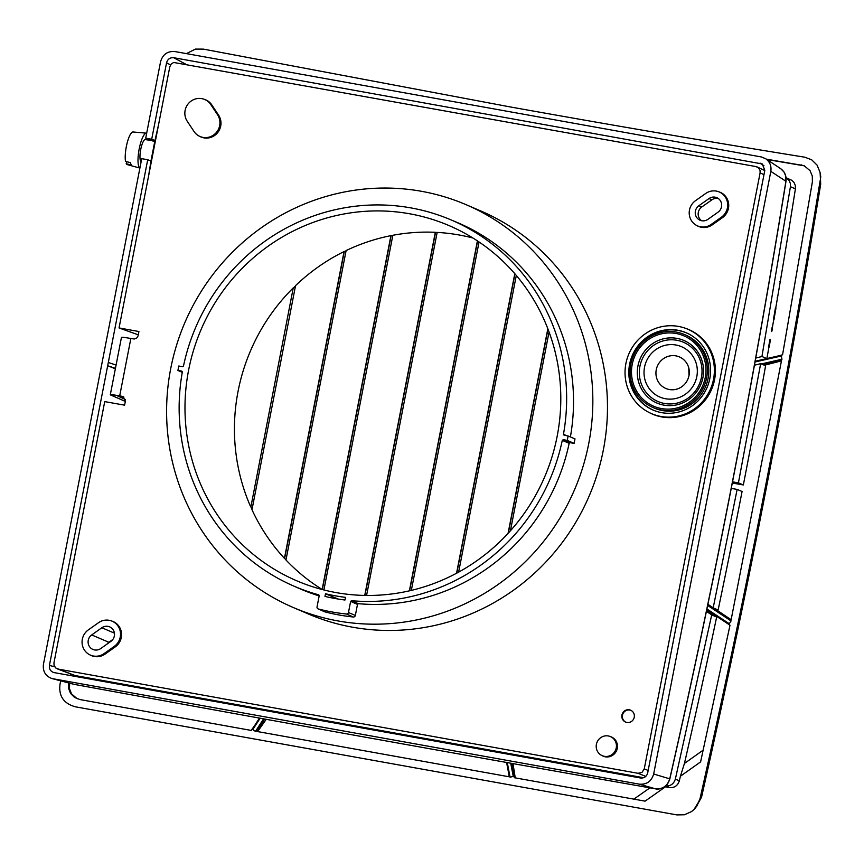 <?xml version="1.0" encoding="UTF-8"?>
<svg xmlns="http://www.w3.org/2000/svg" width="864" height="864" viewBox="0 0 864 864"><rect width="100%" height="100%" fill="white"/><g stroke="black" fill="none" stroke-linecap="round" stroke-linejoin="round"><path stroke-width="1.3" d="M698.857 205.729L709.009 198.558A8.37 8.089 113.2 0 1 721.624 204.455A8.37 8.089 113.2 0 1 718.038 212.177L707.886 219.359A8.37 8.089 113.2 0 1 695.261 213.451A8.37 8.089 113.2 0 1 698.857 205.729L701.784 206.982L711.936 199.811A8.37 8.089 113.2 0 1 718.211 198.461M712.238 224.878L711.234 224.402L721.375 217.231A14.569 14.094 113.2 0 0 718.384 191.635L719.388 191.992A14.634 14.159 113.2 0 1 722.39 217.706L712.238 224.878A14.634 14.159 113.2 0 1 697.723 226.012L696.784 225.536A14.569 14.094 113.2 0 1 695.509 200.686L705.661 193.504A14.569 14.094 113.2 0 1 718.384 191.635M711.234 224.402A14.569 14.094 113.2 0 1 696.784 225.536M138.272 334.832L119.048 327.953L138.92 331.528L138.024 336.01L136.771 337.954L134.255 339.001L130.853 338.494A12.55 0.691 -169 0 0 121.468 337.349L110.311 394.74A12.55 0.691 -169 0 0 110.592 394.956L125.334 401.414M701.6 220.709A8.37 8.089 113.2 0 1 701.784 206.982M123.768 396.997L122.191 396.328L123.023 396.576L125.388 401.144L124.6 405.173L104.728 401.609L53.957 662.818L54.086 665.464L55.836 668.045L74.995 675.529L643.648 777.719M146.675 133.207A17.777 4.406 100.2 0 0 146.405 133.153L133.034 131.976A16.567 4.104 100.2 0 0 127.829 140.573A16.567 4.104 100.2 0 0 125.496 161.341L130.55 162.691A17.042 4.223 100.2 0 0 131.274 165.035L126.209 163.685A16.567 4.104 100.2 0 0 127.17 164.581L139.903 168.08M126.824 161.698L126.209 163.685M146.405 133.153A17.777 4.406 100.2 0 0 140.81 142.376A17.777 4.406 100.2 0 0 139.903 168.048M250.69 506.833A193.234 186.916 113.2 0 1 238.075 391.262A193.234 186.916 113.2 0 1 293.252 287.885L250.884 506.92L293.252 287.885M252.04 509.479A193.234 186.916 113.2 0 1 250.884 506.92M285.995 559.883A193.234 186.916 113.2 0 1 284.634 558.436L284.44 558.349A193.234 186.916 113.2 0 1 251.986 509.717L295.542 285.649A193.234 186.916 113.2 0 1 344.066 251.564L344.261 251.651A193.234 186.916 113.2 0 1 346.075 250.765M322.391 589.572A193.234 186.916 113.2 0 1 322.337 589.54L322.142 589.464A193.234 186.916 113.2 0 1 285.973 559.991L346.118 250.571A193.234 186.916 113.2 0 1 390.917 235.645L391.111 235.732A193.234 186.916 113.2 0 1 392.818 235.397M557.161 436.298A193.234 186.916 113.2 0 1 296.762 580.802A193.234 186.916 113.2 0 1 188.622 370.073A193.234 186.916 113.2 0 1 449.021 225.58A193.234 186.916 113.2 0 1 557.161 436.298M570.11 442.67L569.16 443.329L562.291 440.348L563.242 439.679L570.11 442.67L574.106 443.383A204.325 197.64 113.2 0 0 574.992 438.869L568.102 435.985L564.106 435.262L563.458 434.311A199.26 192.737 113.2 0 0 450.209 219.542A199.26 192.737 113.2 0 0 183.492 366.034L182.542 366.692L178.783 366.023A204.023 197.348 113.2 0 0 177.93 370.44L181.678 371.11L182.326 372.06L182.012 371.261M91.703 634.932A8.37 8.089 113.2 0 0 92.912 649.426A8.37 8.089 113.2 0 0 100.721 648.551L110.873 641.38A8.37 8.089 -66.8 0 0 109.663 626.875A8.37 8.089 -66.8 0 0 101.844 627.75L91.703 634.932L108.864 642.287A8.37 8.089 113.2 0 0 106.963 644.134M645.797 776.38L638.032 773.302L641.995 772.394L644.252 768.895L760.115 172.832L760.028 170.327L758.495 167.81L755.968 166.568L173.686 62.467L171.169 64.055L169.819 66.744L119.048 327.953M325.134 611.939L318.319 608.969A206.788 200.016 113.2 0 0 346.486 614.023A1.836 1.771 113.2 0 0 348.462 612.522L350.622 601.398L357.491 604.379L355.342 615.46A1.89 1.825 113.2 0 1 353.311 617.004A206.842 200.07 113.2 0 1 325.134 611.939A1.89 1.825 113.2 0 1 324.864 611.852L318.06 608.872A1.836 1.771 113.2 0 1 317.045 606.874L319.205 595.75L318.632 594.799L319.205 595.75M655.906 411.156A42.012 40.63 113.2 0 1 630.126 364.457A42.012 40.63 113.2 0 1 688.954 334.076M653.076 407.549L654.534 408.175A39.733 38.437 -66.8 0 0 662.612 410.594A39.733 38.437 -66.8 0 0 707.022 382.698A39.733 38.437 -66.8 0 0 685.843 335.135L684.374 334.508A39.733 38.437 113.2 0 1 705.553 382.072A39.733 38.437 113.2 0 1 661.154 409.968A39.733 38.437 113.2 0 1 653.076 407.549A39.733 38.437 113.2 0 1 631.897 359.986A39.733 38.437 113.2 0 1 676.296 332.078A39.733 38.437 113.2 0 1 684.374 334.508M203.872 99.176L204.876 99.522A14.634 14.159 113.2 0 1 211.82 104.944L218.592 115.16A14.634 14.159 113.2 0 1 200.135 136.588L199.195 136.112A14.569 14.094 113.2 0 1 193.99 131.447L187.218 121.23A14.569 14.094 113.2 0 1 203.872 99.176A14.569 14.094 113.2 0 1 210.794 104.576L217.566 114.793A14.569 14.094 113.2 0 1 199.195 136.112M182.326 372.06A199.26 192.737 113.2 0 0 293.22 585.824A199.26 192.737 113.2 0 0 318.632 594.799L318.838 594.886M709.798 378.648A42.044 40.673 113.2 0 1 655.657 411.07A42.044 40.673 113.2 0 1 629.608 364.241A42.044 40.673 113.2 0 1 688.716 333.947A42.044 40.673 113.2 0 1 709.798 378.648M625.892 363.571A45.943 44.442 113.2 0 1 685.044 328.147A45.943 44.442 113.2 0 1 713.513 379.318A45.943 44.442 113.2 0 1 648.929 412.409A45.943 44.442 113.2 0 1 625.892 363.571M344.984 600.016L345.503 597.359A196.56 190.123 113.2 0 1 325.501 593.762L324.983 596.419A199.26 192.737 113.2 0 0 344.984 600.016M508.658 773.312L506.596 762.469L510.073 777.168A332.878 321.505 -65.1 0 0 513.27 776.444L510.721 763.204M104.069 653.605A14.569 14.094 113.2 0 1 89.629 654.728A14.569 14.094 113.2 0 1 88.355 629.878L98.507 622.706A14.569 14.094 113.2 0 1 120.431 632.502A14.569 14.094 113.2 0 1 114.221 646.423L104.069 653.605L105.084 654.08A14.634 14.159 113.2 0 1 90.569 655.214L89.629 654.728M116.078 365.062L108.313 362.459L107.676 365.742L115.441 368.345M319.162 595.933A199.303 192.78 113.2 0 1 300.024 588.794L293.22 585.824M105.084 654.08L115.236 646.898A14.634 14.159 -66.8 0 0 112.223 621.184L111.229 620.838M141.145 161.698A11.297 2.797 -79.8 0 1 141.739 145.4A11.297 2.797 -79.8 0 1 145.357 139.547L152.334 140.8M148.705 140.152A17.777 4.406 100.2 0 0 148.673 139.342M148.468 176.612L150.962 161.028L147.712 159.743L108.313 362.459M638.032 773.302L58.104 669.082M689.008 375.581A17.172 16.61 -66.8 0 0 688.759 367.88A17.172 16.61 -66.8 0 0 672.084 355.644A17.172 16.61 -66.8 0 0 656.251 369.76A17.172 16.61 -66.8 0 0 662.569 386.575A17.172 16.61 -66.8 0 0 680.26 387.698C684.904 385.031 687.809 380.992 688.997 375.613L688.759 367.88M661.424 408.553A38.286 37.033 -66.8 0 0 705.24 377.59A38.286 37.033 -66.8 0 0 676.015 333.493A38.286 37.033 -66.8 0 0 632.21 364.468A38.286 37.033 -66.8 0 0 661.424 408.553M685.044 328.147L686.038 328.493A46.019 44.507 113.2 0 1 714.55 379.75A46.019 44.507 113.2 0 1 649.868 412.895L648.929 412.409M259.502 718.103L252.752 729.626A332.878 322.11 -64.7 0 0 255.463 731.408L259.243 727.445A2141.521 535.334 -56.6 0 1 256.468 731.376L509.188 776.79A2141.521 444.604 77.2 0 0 508.561 772.783M513.27 776.444L513.259 771.142A2141.521 444.604 77.2 0 1 514.296 777.708L645.084 801.144A2098.224 449.55 146.5 0 0 665.41 786.845A2119.036 117.299 11 0 0 669.773 787.59C674.557 787.903 677.743 785.646 679.342 780.818A2119.036 524.772 -79.8 0 0 680.4 776.25A2098.224 449.55 146.5 0 0 700.607 761.897L729.994 625.234A2141.521 93.431 32.8 0 0 724.799 621.734M649.933 787.849A2104.445 450.889 -33.5 0 1 633.895 799.092M695.477 808.056L701.557 797.148L694.019 809.482L696.978 805.864L700.034 798.574L701.557 797.083C746.982 595.48 786.694 391.144 820.714 184.064L820.087 172.487L817.139 165.197L811.717 159.829L804.762 157.194C708.653 141.696 610.189 124.891 509.393 106.78L203.386 49.118L195.448 49.086L186.397 53.622M694.019 809.482L691.492 811.598L684.407 814.763L676.912 814.914L75.535 706.838C63.461 703.534 58.331 695.779 60.124 683.575L60.772 680.864M515.246 777.881A2145.701 445.478 77.2 0 0 512.989 763.603M700.034 798.574C745.88 595.426 785.938 389.383 820.184 180.457M564.106 435.262L563.458 434.311L566.957 435.78M115.355 368.798L107.676 365.742L49.421 665.42C49.043 668.984 50.479 671.35 53.752 672.538L640.516 778C644.209 778.28 646.607 776.596 647.687 772.934L764.824 170.305L762.253 163.966L173.74 57.715C170.035 57.434 167.648 59.13 166.558 62.791L151.697 139.244L154.948 140.53L158.468 125.129M112.774 639.522L108.864 642.287M74.995 675.529L57.186 668.822M338.213 599.044L325.501 593.762M147.712 159.743L141.728 158.663L43.438 664.351C42.671 671.479 45.554 676.22 52.099 678.586L639.328 784.156C646.715 784.717 651.499 781.337 653.67 774.014L770.818 171.374C771.595 166.028 769.889 161.806 765.666 158.706L761.249 156.935L174.928 51.559C167.53 50.998 162.745 54.378 160.574 61.7L145.714 138.164L154.71 141.739M508.064 533.38L547.841 328.73M458.633 572.108L516.305 275.443M639.328 784.156L655.474 788.821C662.71 789.35 667.494 785.97 669.784 778.68C714.517 582.412 753.224 383.314 785.884 181.364L785.7 175.9L783.983 171.99L780.646 168.642C784.804 171.763 786.596 175.986 785.992 181.31L770.818 171.374M74.315 684.385C275.281 721.181 469.001 756 655.474 788.821C468.968 755.989 275.26 721.181 74.304 684.385L53.006 678.791M669.697 779.026L669.838 778.874C668.272 783.324 666.544 785.927 664.643 786.672C660.528 788.94 657.472 789.664 655.474 788.821L655.506 788.832M70.211 673.801L71.096 675.67M125.388 399.514L117.763 396.025L123.952 397.138M122.191 396.328L119.696 395.885A12.55 0.691 -169 0 0 110.311 394.74M608.321 735.966A10.379 10.044 113.2 0 1 616.064 748.699A10.379 10.044 113.2 0 1 601.646 755.406A10.379 10.044 113.2 0 1 608.321 735.966M601.646 755.406L602.586 755.892A10.454 10.12 -66.8 0 0 617.101 749.131A10.454 10.12 -66.8 0 0 610.805 736.711L609.811 736.355M409.385 590.846L477.414 240.872M477.598 240.991L409.601 590.792M344.261 251.651L284.634 558.436M323.903 589.961L392.85 235.278A193.234 186.916 113.2 0 1 435.316 232.308L435.521 232.394A193.234 186.916 113.2 0 1 437.141 232.47M364.738 595.426L435.316 232.308M820.724 184.043L820.724 184.01C786.704 391.176 746.982 595.544 701.557 797.148L701.525 797.202M154.948 140.53L150.962 161.028M68.612 682.927L68.494 688.219L70.567 693.468L74.606 697.453L79.952 699.559L251.197 730.426A2141.521 535.334 123.4 0 0 254.783 725.328M69.638 683.197L69.487 688.651L71.561 693.9L77.263 698.803M634.241 717.25A6.458 6.242 113.2 0 1 625.936 722.228A6.458 6.242 113.2 0 1 621.929 715.036A6.458 6.242 113.2 0 1 631.012 710.381A6.458 6.242 113.2 0 1 634.241 717.25M547.981 329.098L508.334 533.088M785.916 181.213L785.992 181.31C753.322 383.324 714.604 582.52 669.838 778.874L653.67 774.014M450.209 219.542L457.056 222.426A199.303 192.78 113.2 0 1 570.391 436.946M510.43 530.766L549.072 331.981M284.44 558.349L344.066 251.564M293.447 287.971A193.234 186.916 113.2 0 1 295.477 285.984M435.521 232.394L364.943 595.426M514.966 273.877L456.797 573.113M456.559 573.232L514.793 273.683M411.329 590.393L479.056 241.974M391.111 235.732L322.337 589.54M151.697 139.244L145.714 138.164M569.16 443.329A199.303 192.78 113.2 0 1 358.376 603.688L357.491 604.379M562.291 440.348A199.26 192.737 113.2 0 1 351.508 600.707L358.376 603.688M322.142 589.464L390.917 235.645M204.53 534.6A219.175 211.993 113.2 0 1 215.482 271.231A219.175 211.993 113.2 0 1 466.063 204.671A219.175 211.993 113.2 0 1 554.904 277.636A219.175 211.993 113.2 0 1 543.964 541.004A219.175 211.993 113.2 0 1 293.382 607.565A219.175 211.993 113.2 0 1 204.53 534.6M466.063 204.671L480.697 210.935A219.175 211.993 113.2 0 1 569.538 283.91A219.175 211.993 113.2 0 1 558.598 547.279A219.175 211.993 113.2 0 1 308.016 613.84L293.382 607.565M771.358 331.409A2129.328 539.417 116.7 0 0 771.422 331.258L771.736 331.387A2127.47 539.05 110 0 0 772.103 330.307A2123.226 525.809 100.2 0 0 772.297 329.184A2119.846 498.539 90.5 0 0 772.319 328.039A2118.215 472.176 83.8 0 0 772.308 327.877L771.995 327.748A2121.952 525.496 -79.8 0 1 771.358 331.409L771.66 331.538A2130.635 539.741 116.7 0 0 771.736 331.387M771.422 331.258A2126.164 538.726 110 0 0 771.79 330.167A2121.919 525.485 100.2 0 0 771.984 329.054A2118.539 498.226 90.5 0 0 772.006 327.91A2116.897 471.884 83.8 0 0 771.995 327.748M775.602 308.221A2136.607 118.271 11 0 1 775.386 308.189A2121.952 525.496 -79.8 0 1 773.431 319.54A2137.558 118.325 -169 0 0 773.636 319.572A2121.919 525.485 100.2 0 0 775.602 308.221L775.915 308.351A2123.226 525.809 100.2 0 1 773.95 319.702A2138.854 118.4 -169 0 1 773.734 319.669A2123.269 525.82 -79.8 0 1 772.308 327.877M777.373 297.896L777.686 298.037A2122.999 130.01 36.7 0 0 777.492 297.886L777.179 297.745A2121.952 525.496 -79.8 0 1 777.146 297.983A2144.135 343.624 165 0 0 777.373 297.896A2121.692 129.935 36.7 0 0 777.179 297.745M777.146 297.983L777.449 298.112A2145.431 343.829 165 0 0 777.686 298.037M780.192 281.34L780.494 281.47A2120.753 129.87 36.7 0 0 780.3 281.318L779.998 281.189A2121.952 525.496 -79.8 0 1 779.954 281.426A2143.843 343.58 165 0 0 780.192 281.34A2119.435 129.794 36.7 0 0 779.998 281.189M779.954 281.426L780.268 281.556A2145.139 343.786 165 0 0 780.494 281.47M766.768 358.582L761.94 356.508L790.43 186.7L790.344 183.427L789.102 180.436L786.089 177.736L791.867 180.338L794.081 182.563L795.334 185.566L795.409 188.838A2123.269 525.82 -79.8 0 1 780.3 281.318M83.203 676.998L83.581 677.916M387.904 732.607L388.087 731.797M386.899 731.581A2145.701 531.371 -79.8 0 1 386.716 732.391M381.704 730.652L381.521 731.462M266.749 710.834L267.278 710.078M706.417 611.366L711.709 614.92L675.356 779.112C673.758 783.94 670.561 786.197 665.788 785.873L665.68 785.862M731.246 488.398L737.143 489.402L742.079 491.519A2123.269 525.82 -79.8 0 1 718.124 609.973L713.189 607.856L707.897 604.303M768.982 346.151A2121.919 525.485 100.2 0 0 770.126 339.649L770.44 339.779A2123.226 525.809 100.2 0 1 769.284 346.28L768.982 346.151A2124.781 536.717 107.5 0 1 768.55 347.609L768.852 347.738A2126.088 537.052 107.5 0 0 769.284 346.28M770.126 339.649A2139.091 118.411 11 0 1 769.91 339.617A2121.952 525.496 -79.8 0 1 768.485 347.695A2133.81 525.463 127.6 0 0 768.55 347.609M737.143 489.402L713.189 607.856M711.709 614.92L716.645 617.036A2123.269 525.82 -79.8 0 1 684.439 763.463L680.4 776.25M706.644 610.319A2145.701 93.614 -147.2 0 1 716.645 617.036M707.843 604.53L727.423 617.458A2141.521 93.431 -147.2 0 1 731.095 619.931L781.585 360.18A2141.521 312.476 -11 0 1 777.211 361.292L781.963 359.23A332.878 321.311 -68 0 0 781.326 355.979L755.028 361.994M731.138 619.715A2145.701 93.614 32.8 0 0 713.966 608.191M776.639 356.324A2141.521 312.476 -11 0 0 782.557 354.812L812.398 181.796L812.279 176.008L810.086 170.705L804.114 165.672L766.325 159.149M724.702 621.68L706.741 609.811L724.702 621.68L729.281 623.743A332.878 321.181 -66.4 0 0 731.084 620.935L727.423 617.458M761.94 356.508L755.73 358.085M780.268 281.556A2123.269 525.82 -79.8 0 1 777.492 297.886M777.449 298.112A2123.269 525.82 -79.8 0 1 775.71 308.264M768.798 347.825A2123.269 525.82 -79.8 0 1 766.886 358.549M804.622 165.899L766.854 159.494M764.348 365.234A2145.701 313.081 169 0 0 781.456 360.882M754.434 365.234L760.655 363.658L765.59 365.774A2123.269 525.82 -79.8 0 1 743.353 484.952L738.418 482.846L732.521 481.842M760.655 363.658L738.418 482.846M743.353 484.952A2145.701 118.778 11 0 1 732.283 483.073M781.326 355.979L777.006 356.238L755.168 361.238M703.22 750.103A2104.445 450.889 -33.5 0 1 684.439 763.463M257.612 731.581A2145.701 536.382 123.4 0 0 266.231 719.323M71.766 674.384L71.442 675.734M70.751 674.006L70.567 674.773M366.584 595.447L437.162 232.405A193.234 186.916 113.2 0 1 472.954 238.021M568.102 435.985A204.282 197.586 113.2 0 1 567.248 440.402L574.106 443.383M350.622 601.398L351.508 600.707M563.242 439.679L567.248 440.402M177.93 370.44L182.272 372.352M626.184 722.304A6.415 6.21 113.2 0 1 622.458 715.252A6.415 6.21 113.2 0 1 631.238 710.51M722.39 217.706L721.375 217.231M709.009 198.558L711.936 199.811M648.173 770.45L644.252 768.895M348.462 612.522L355.342 615.46M211.82 104.944L210.794 104.576M218.592 115.16L217.566 114.793M346.486 614.023L353.311 617.004M510.073 777.168L507.276 762.588M763.97 174.679L760.115 172.832M115.236 646.898L114.221 646.423M696.816 376.564A27.421 26.514 -66.8 0 0 675.896 344.995A27.421 26.514 -66.8 0 0 644.533 367.168A27.421 26.514 -66.8 0 0 665.453 398.736A27.421 26.514 -66.8 0 0 696.816 376.564M664.535 403.477A32.249 31.201 -66.8 0 0 701.428 377.384A32.249 31.201 -66.8 0 0 676.825 340.254A32.249 31.201 -66.8 0 0 639.922 366.336A32.249 31.201 -66.8 0 0 664.535 403.477M663.941 405.14A34.063 32.951 -66.8 0 0 702.918 377.6A34.063 32.951 -66.8 0 0 676.922 338.375A34.063 32.951 -66.8 0 0 637.945 365.915A34.063 32.951 -66.8 0 0 663.941 405.14M263.596 718.848L255.463 731.408M252.752 729.626L260.14 718.222M265.108 710.543L265.604 709.787M513.259 771.142L511.769 763.387M504.706 752.749L504.878 753.624L504.727 752.76M49.421 665.42L54.713 666.803M760.039 163.08L763.938 165.672M130.853 338.494L119.696 395.885M170.521 64.919L166.558 62.791M264.47 710.424L264.956 709.668M101.844 627.75L114.404 633.139M185.458 64.044L173.74 57.715M790.43 186.7L795.409 188.838M665.788 785.873L669.773 787.59M762.826 364.586L777.211 361.292M761.335 363.949L781.963 359.23M776.261 356.422L755.158 361.238M706.925 608.969L729.281 623.743M675.356 779.112L679.342 780.818M802.127 165.24L801.133 164.808M264.676 719.042L259.243 727.445M707.659 605.448L731.084 620.935M764.77 170.586L757.274 166.99M820.8 177.185L820.26 173.48M780.667 168.664L765.666 158.706M73.375 684.18L52.099 678.586M254.426 725.89L259.47 718.103M264.438 710.424L264.935 709.657"/></g></svg>

